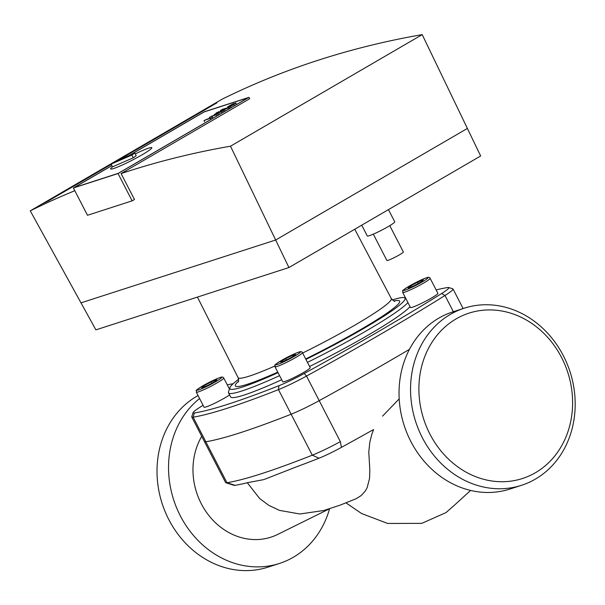 <?xml version="1.0" encoding="UTF-8"?>
<svg xmlns="http://www.w3.org/2000/svg" width="605" height="605" viewBox="0 0 605 605"><rect width="100%" height="100%" fill="white"/><g stroke="black" fill="none" stroke-linecap="round" stroke-linejoin="round"><path stroke-width="0.91" d="M230.709 105.338L233.734 104.332L230.248 106.011L229.855 105.898L230.709 105.338L230.959 105.822M228.198 107.614L227.586 107.009L229.87 105.512L233.084 103.81L235.995 103.221L230.497 106.419L227.586 107.009M235.542 102.933L236.532 104.257M231.034 107.456L230.497 106.419M224.402 109.717L220.356 110.541L222.572 109.255L229.318 107.259L224.402 109.717L224.939 110.753M220.712 111.229L220.356 110.541M229.855 108.295L229.318 107.259M218.692 111.691L216.008 113.256L218.692 111.691L218.231 112.318M216.008 113.256L216.522 112.742M211.818 116.561L212.31 117.158L210.374 118.285L203.968 120.599L210.003 117.96L209.489 117.385L211.221 116.379L215.357 114.844L214.193 114.647L217.127 112.938L220.795 111.207L223.495 110.654L221.279 111.94L217.52 113.014L216.832 113.407L217.959 113.876L211.818 116.561M212.847 118.194L212.31 117.158M210.911 119.321L210.374 118.285M204.505 121.635L203.968 120.599M209.822 118.028L209.489 117.385M214.473 115.177L214.193 114.647M224.024 111.691L223.495 110.654M221.816 112.976L221.279 111.94M218.496 114.912L217.959 113.876M216.56 116.039L216.023 115.003M341.447 447.367L340.35 441.627A30.87 2.828 152.7 0 1 312.286 455.187A396.751 36.345 152.7 0 1 226.966 482.73A30.87 2.828 152.7 0 1 225.839 482.752L234.097 485.346A24.699 2.261 -27.3 0 0 234.997 485.331A390.58 35.778 -27.3 0 0 247.763 482.616L263.75 479.629L296.798 466.72A390.58 35.778 -27.3 0 0 318.994 458.219A24.699 2.261 -27.3 0 0 341.447 447.367A390.58 35.778 -27.3 0 0 370.419 431.289L373.603 429.626L371.72 434.587L369.784 442.406L368.785 452.056L369.829 469.919L369.534 478.426L367.197 487.547L365.254 491.079L361.223 495.555L356.043 498.754L340.373 505.046L323.909 510.491L299.883 513.993L279.457 510.378L268.696 505.258L259.666 498.55L247.294 482.737M225.839 482.752A30.87 2.828 152.7 0 1 225.605 482.578L204.452 441.605A30.87 2.828 -27.3 0 0 205.813 441.756A30.87 2.828 152.7 0 1 204.452 441.605L191.762 417.019A30.87 2.828 -27.3 0 0 193.124 417.17A396.751 36.345 -27.3 0 0 278.451 389.628A30.87 2.828 -27.3 0 0 306.516 376.068A396.751 36.345 -27.3 0 0 444.993 295.474A30.87 2.828 -27.3 0 0 453.016 288.978A30.87 2.828 -27.3 0 0 452.782 288.812L448.653 287.511A27.785 2.549 152.7 0 1 441.642 293.508A393.666 36.058 152.7 0 1 304.239 373.474A27.785 2.549 152.7 0 1 278.988 385.68A393.666 36.058 152.7 0 1 194.326 413.011A27.785 2.549 152.7 0 1 193.093 412.61A27.785 2.549 152.7 0 1 200.323 407.021A393.666 36.058 152.7 0 1 203.083 405.297M278.988 385.68L278.451 389.628L291.141 414.213A396.751 36.345 152.7 0 1 205.813 441.756A396.751 36.345 -27.3 0 0 291.141 414.213A30.87 2.828 -27.3 0 0 319.206 400.654A30.87 2.828 152.7 0 1 291.141 414.213L312.286 455.187L318.994 458.219M409.449 349.35A396.751 36.345 152.7 0 1 319.206 400.654A396.751 36.345 -27.3 0 0 409.449 349.35M199.59 398.521A93.072 81.115 72.1 0 0 180.358 515.906A93.072 81.115 72.1 0 0 279.442 563.452L267.917 567.172A93.072 81.115 -107.9 0 1 168.833 519.627A93.072 81.115 -107.9 0 1 198.047 395.549M279.442 563.452A93.072 81.115 72.1 0 0 329.559 508.805M422.381 437.778A93.072 81.115 72.1 0 0 521.465 485.323A93.072 81.115 72.1 0 0 563.361 355.732A93.072 81.115 72.1 0 0 464.277 308.179A93.072 81.115 72.1 0 0 422.381 437.778M521.465 485.323L509.939 489.044A93.072 81.115 -107.9 0 1 410.855 441.499A93.072 81.115 -107.9 0 1 452.752 311.9L464.277 308.179M429.936 434.125A86.901 75.731 -107.9 0 1 456.064 318.926A86.901 75.731 -107.9 0 1 561.569 357.517A86.901 75.731 -107.9 0 1 535.44 472.717A86.901 75.731 -107.9 0 1 429.936 434.125M233.144 383.729A93.072 81.115 72.1 0 0 227.291 384.893M329.249 508.903L277.377 534.586A65.446 57.036 -107.9 0 1 208.286 514.764A65.446 57.036 -107.9 0 1 201.737 436.341M399.194 398.869L382.557 416.127M302.432 352.624L310.191 367.651A15.435 1.414 152.7 0 1 303.672 372.4A15.435 1.414 152.7 0 1 282.754 381.808L275.003 366.781A15.435 1.414 -27.3 0 0 295.921 357.381A15.435 1.414 -27.3 0 0 302.432 352.624C301.857 351.565 300.761 351.354 299.15 351.997C294.62 353.532 288.721 356.353 281.461 360.467C271.244 367.167 276.16 363.945 275.003 366.781M430.14 278.3L437.891 293.327A15.435 1.414 152.7 0 1 428.234 299.853A15.435 1.414 152.7 0 1 412.489 307.211A15.435 1.414 152.7 0 1 410.462 307.484L402.711 292.465A15.435 1.414 -27.3 0 0 404.73 292.185A15.435 1.414 -27.3 0 0 423.629 283.057A15.435 1.414 -27.3 0 0 430.14 278.3C429.565 277.241 428.469 277.029 426.85 277.672C422.32 279.207 416.429 282.028 409.161 286.142C398.952 292.843 403.86 289.621 402.711 292.465M229.59 394.914A15.435 1.414 152.7 0 1 206.093 406.931A15.435 1.414 152.7 0 1 204.074 407.21L196.315 392.184A15.435 1.414 -27.3 0 0 198.342 391.911A15.435 1.414 -27.3 0 0 217.233 382.784A15.435 1.414 -27.3 0 0 223.744 378.027C223.169 376.968 222.073 376.756 220.462 377.399C215.932 378.934 210.033 381.755 202.773 385.861C192.556 392.569 197.472 389.348 196.315 392.184M410.024 306.644A101.685 9.317 152.7 0 1 309.586 366.479M281.703 379.759A101.685 9.317 152.7 0 1 243.966 395.088A101.685 9.317 152.7 0 1 230.618 396.91L228.509 392.811A101.685 9.317 -27.3 0 0 241.849 390.996A101.685 9.317 -27.3 0 0 279.586 375.66M307.469 362.38A101.685 9.317 -27.3 0 0 407.914 302.545M278.043 372.665A98.6 9.03 152.7 0 1 242.794 386.928A98.6 9.03 152.7 0 1 229.847 387.745L228.501 391.843A101.685 9.317 -27.3 0 0 228.509 392.811M229.847 387.745A98.6 9.03 152.7 0 1 238.62 379.282M392.342 299.936A98.6 9.03 152.7 0 1 404.329 297.69A98.6 9.03 152.7 0 1 305.941 359.415M201.73 387.881L203.56 386.05L211.16 381.914L216.923 379.6L215.093 381.43L207.492 385.566L201.73 387.881M423.311 279.873L421.481 281.703L413.888 285.847L408.125 288.161L409.956 286.331L417.548 282.187L423.311 279.873M203.56 386.05L204.029 386.958M211.16 381.914L211.826 383.207M417.548 282.187L418.221 283.48M409.956 286.331L410.424 287.239M290.287 358.062L282.573 361.782L280.304 362.062L285.741 358.621L293.455 354.893L295.724 354.613L290.287 358.062M293.455 354.893L293.909 355.763M285.741 358.621L286.422 359.93M436.137 289.924A393.666 36.058 152.7 0 1 447.639 287.526A27.785 2.549 152.7 0 1 448.653 287.511M193.093 412.61L191.762 416.732A30.87 2.828 -27.3 0 0 191.762 417.019M135.248 153.912A23.149 2.117 152.7 0 1 151.817 147.68A23.149 2.117 152.7 0 1 142.054 154.812A23.149 2.117 152.7 0 1 110.67 168.916A23.149 2.117 152.7 0 1 112.545 166.844L111.139 164.114A23.149 2.117 152.7 0 1 114.08 162.072L134.786 153.027L131.837 155.069L111.139 164.114M131.837 155.069L133.251 157.799L136.193 155.757L134.786 153.027M133.251 157.799L112.545 166.844M118.217 173.363L248.216 97.715L204.135 111.94L248.216 97.715L118.217 173.363L74.135 187.595L111.91 165.611L74.135 187.595L118.217 173.363M129.788 155.213L204.135 111.94L129.788 155.213M288.925 267.546L480.642 155.977L467.385 128.441L275.668 240.011L80.994 302.855L30.25 210.843L41.942 204.036A2986.023 1438.524 59.8 0 1 48.634 200.769A2986.023 1438.524 -120.2 0 0 41.942 204.036L221.967 99.265A2986.023 1438.524 -120.2 0 1 422.207 34.621L467.385 128.441L275.668 240.011L288.925 267.546L95.885 329.869L80.994 302.855L275.668 240.011L230.49 146.198L422.207 34.621M210.275 106.064A2986.023 1438.524 59.8 0 1 216.976 102.805L118.285 160.242L216.976 102.805A2986.023 1438.524 59.8 0 0 210.275 106.064M111.244 164.333L48.634 200.769L111.244 164.333M129.273 155.432L204.309 111.766L248.973 97.344L249.684 98.736L121.098 173.575A2986.023 1438.524 59.8 0 1 230.49 146.198M121.098 173.575L134.476 199.499L132.14 200.86L87.483 215.274L73.386 187.958L111.88 165.558M30.25 210.843A2986.023 1438.524 59.8 0 1 74.808 190.719M248.973 97.344L118.043 173.544L73.386 187.958M118.043 173.544L132.14 200.86M373.315 234.158L386.897 260.468A9.264 0.847 -27.3 0 0 399.451 254.826A9.264 0.847 -27.3 0 0 403.353 251.975L389.779 225.665M361.737 225.173L367.311 235.988A15.435 1.414 -27.3 0 0 388.228 226.58A15.435 1.414 -27.3 0 0 394.747 221.831L388.448 209.632M232.207 105.262L231.912 104.703M234.233 105.769L233.696 104.733M228.599 109.029L228.062 107.993M219.176 113.521L218.639 112.485M218.057 114.05L217.52 113.014M194.326 413.011L193.124 417.17L226.966 482.73L234.997 485.331M340.35 441.627L306.516 376.068L304.239 373.474M281.529 360.429A13.892 1.27 152.7 0 1 298.537 352.216A13.892 1.27 152.7 0 1 294.499 356.247A13.892 1.27 152.7 0 1 277.491 364.46A13.892 1.27 152.7 0 1 281.529 360.429M409.237 286.112A13.892 1.27 152.7 0 1 426.238 277.892A13.892 1.27 152.7 0 1 422.199 281.922A13.892 1.27 152.7 0 1 405.199 290.143A13.892 1.27 152.7 0 1 409.237 286.112M202.841 385.831A13.892 1.27 152.7 0 1 219.849 377.618A13.892 1.27 152.7 0 1 215.811 381.649A13.892 1.27 152.7 0 1 198.803 389.862A13.892 1.27 152.7 0 1 202.841 385.831M354.749 229.242L391.291 298.552A86.197 7.895 152.7 0 1 354.923 325.112A86.197 7.895 152.7 0 1 302.636 353.017M274.821 366.04A86.197 7.895 152.7 0 1 249.411 376.091A86.197 7.895 152.7 0 1 238.098 377.626C238.756 379.917 238.786 381.392 238.188 382.05L238.196 382.042M238.529 381.18A92.429 8.462 -27.3 0 0 247.49 384.251A92.429 8.462 -27.3 0 0 277.763 372.128M305.699 358.954A92.429 8.462 -27.3 0 0 360.625 329.589A92.429 8.462 -27.3 0 0 393.946 300.965M453.372 311.704L444.993 295.474L441.642 293.508M346.007 502.876L361.571 513.516L387.684 523.454L421.798 523.355L446.021 512.586L453.523 505.961M470.607 490.436L452.812 506.68M394.846 301.192C394.808 301.789 393.621 300.904 391.291 298.552M197.419 297.093L238.098 377.626M404.329 297.69L405.615 298.091M229.424 389.023L223.744 378.027M463.12 308.558L453.016 288.978"/></g></svg>
